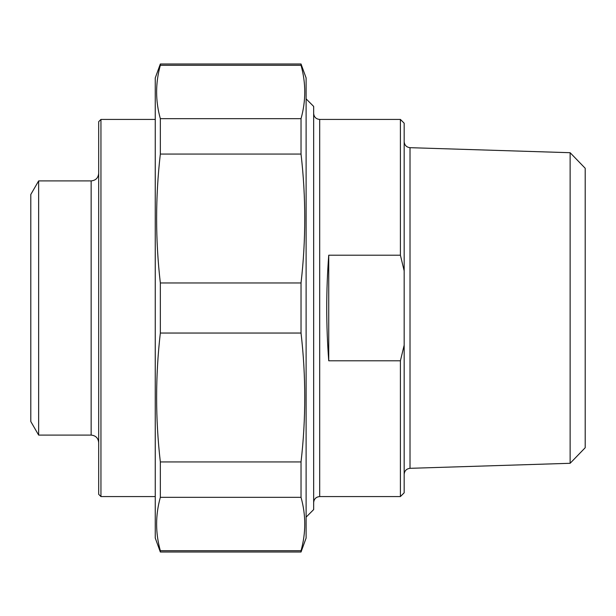 <?xml version="1.0" encoding="UTF-8"?>
<svg xmlns="http://www.w3.org/2000/svg" width="616" height="616" viewBox="0 0 616 616"><rect width="100%" height="100%" fill="white"/><g stroke="black" fill="none" stroke-linecap="round" stroke-linejoin="round"><path stroke-width="0.92" d="M160.337 65.273L160.337 63.987L301.031 63.987L301.031 65.273L160.337 65.273C155.378 83.075 155.378 100.87 160.337 118.665L301.031 118.665L301.031 154.069L160.337 154.069L160.337 118.665M160.337 333.04L160.337 282.96L301.031 282.96L301.031 333.04L160.337 333.04C155.378 375.999 155.378 418.965 160.337 461.931L301.031 461.931L301.031 497.335L160.337 497.335L160.337 461.931M160.337 552.013L160.337 550.727L301.031 550.727L301.031 552.013L160.337 552.013L155.255 538.061L155.255 77.939L160.337 63.987M301.031 63.987L306.113 77.939L306.113 538.061L301.031 552.013M301.031 118.665C305.99 100.87 305.99 83.075 301.031 65.273M301.031 282.96C305.99 240.001 305.99 197.035 301.031 154.069M301.031 461.931C305.99 418.965 305.99 375.999 301.031 333.04M301.031 550.727C305.99 532.925 305.99 515.13 301.031 497.335M160.337 497.335C155.378 515.13 155.378 532.925 160.337 550.727M160.337 154.069C155.378 197.035 155.378 240.001 160.337 282.96M400.4 255.201L404.173 270.855L404.173 345.145L400.4 360.799L328.744 360.799C326.064 325.602 326.064 290.398 328.744 255.201L400.4 255.201L400.4 119.427L319.689 119.427C316.023 119.073 314.014 117.063 313.66 113.398M328.744 255.201L328.744 360.799M404.173 270.855L404.173 123.2L400.4 119.427M400.4 360.799L400.4 496.573L404.173 492.8L404.173 345.145M570.123 463.294L585.2 447.732L585.2 168.268L570.123 152.706L570.123 463.294L410.017 468.322L410.017 147.678C406.452 147.232 404.504 145.222 404.173 141.649M319.689 119.427L319.689 496.573L400.4 496.573M306.113 517.124L313.66 509.586L313.66 106.414L306.113 98.876M91.145 435.096L91.145 180.904L38.639 180.904L30.8 194.479L30.8 421.521L38.639 435.096L91.145 435.096C95.726 435.543 98.237 438.061 98.683 442.642M100.947 119.427L98.683 121.691L98.683 494.309L100.947 496.573L100.947 119.427L155.255 119.427M38.639 180.904L38.639 435.096M570.123 152.706L410.017 147.678M410.017 468.322C406.452 468.768 404.504 470.778 404.173 474.351M319.689 496.573C316.023 496.927 314.014 498.937 313.66 502.602M100.947 496.573L155.255 496.573M91.145 180.904C95.726 180.457 98.237 177.939 98.683 173.358"/></g></svg>
